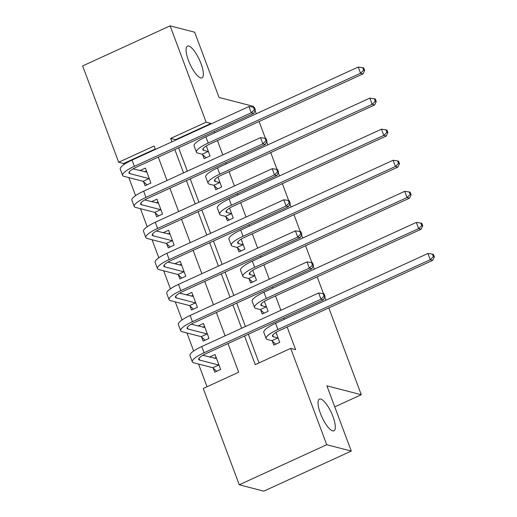 <?xml version="1.0" encoding="UTF-8"?>
<svg xmlns="http://www.w3.org/2000/svg" width="517" height="517" viewBox="0 0 517 517"><rect width="100%" height="100%" fill="white"/><g stroke="black" fill="none" stroke-linecap="round" stroke-linejoin="round"><path stroke-width="0.78" d="M200.654 77.88A17.429 5.183 -114.6 0 1 189.17 62.234A17.429 5.183 -114.6 0 1 187.445 46.123A17.429 5.183 -114.6 0 1 188.757 46.058A17.429 5.183 -114.6 0 1 200.247 61.697A17.429 5.183 -114.6 0 1 201.966 77.815A17.429 5.183 -114.6 0 1 200.654 77.88M332.638 430.868A17.429 5.183 -114.6 0 1 321.147 415.229A17.429 5.183 -114.6 0 1 319.428 399.111A17.429 5.183 -114.6 0 1 320.74 399.053A17.429 5.183 -114.6 0 1 332.224 414.692A17.429 5.183 -114.6 0 1 333.943 430.81A17.429 5.183 -114.6 0 1 332.638 430.868M328.818 307.932L361.267 394.723L326.886 385.824L351.282 451.076L263.812 491.15L239.255 484.791L203.239 388.467L238.699 372.221L227.984 343.559M155.242 149.012L123.576 163.521L123.964 164.555M128.836 177.602L135.577 195.633M140.456 208.674L147.196 226.704M152.076 239.746L158.816 257.776M163.689 270.824L170.429 288.848M175.308 301.896L182.049 319.926M186.928 332.967L193.668 350.998M198.547 364.039L207.026 386.729M123.576 163.521L118.664 162.248L82.649 65.924L170.112 25.85L206.128 122.18L170.668 138.42L171.941 141.82M213.217 368.104L214.736 372.162L220.643 369.455L215.066 354.539L209.585 357.047M201.598 337.032L203.116 341.091L209.023 338.383L203.446 323.468L197.966 325.975M189.985 305.961L191.497 310.013L197.41 307.305L191.833 292.396L186.353 294.903M178.365 274.889L179.877 278.941L185.79 276.233L180.213 261.318L174.733 263.832M166.745 243.811L168.264 247.869L174.171 245.161L168.594 230.246L163.113 232.753M155.126 212.739L156.645 216.797L162.551 214.09L156.974 199.174L151.5 201.682M143.513 181.667L145.025 185.719L150.938 183.012L145.361 168.096L139.881 170.61M244.535 335.979L255.249 364.64L290.709 348.393L295.621 349.66L287.155 327.022M284.266 319.299L283.781 318M280.893 310.284L275.535 295.944M272.646 288.228L272.162 286.929M269.273 279.206L263.916 264.872M261.033 257.156L260.542 255.85M257.66 248.134L252.296 233.8M249.414 226.084L248.923 224.779M246.04 217.062L240.683 202.729M237.794 195.006L237.309 193.707M234.421 185.984L229.063 171.65M226.175 163.934L225.69 162.635M222.801 154.913L217.444 140.579M214.561 132.863L214.07 131.557M211.188 123.841L211.039 123.447L175.58 139.693L175.728 140.088M178.611 147.804L187.348 171.159M190.23 178.876L198.961 202.231M201.85 209.954L210.581 233.309M213.469 241.025L222.2 264.381M225.082 272.097L233.813 295.453M236.702 303.169L245.433 326.524M248.322 334.247L259.036 362.902M272.317 341.033L273.829 345.085L279.742 342.377L276.02 332.418M260.697 309.954L262.216 314.013L268.123 311.305L264.4 301.346M249.078 278.883L250.596 282.941L256.51 280.233L252.781 270.275M237.465 247.811L238.977 251.863L244.89 249.155L241.168 239.197M225.845 216.739L227.364 220.791L233.27 218.084L229.548 208.125M214.225 185.661L215.744 189.72L221.651 187.012L217.928 177.053M202.606 154.589L204.125 158.648L210.038 155.94L206.309 145.975M170.112 25.85L194.67 32.209L219.072 97.461L253.453 106.366L253.795 107.284M255.036 110.599L256.225 113.772M259.107 121.489L265.415 138.362M266.656 141.671L267.838 144.844M270.727 152.567L277.034 169.434M278.275 172.749L279.458 175.922M282.347 183.638L288.654 200.506M289.888 203.821L291.077 206.994M293.96 214.71L300.267 231.577M301.508 234.892L302.697 238.066M305.579 245.782L311.887 262.655M313.128 265.964L314.31 269.137M317.199 276.86L323.506 293.727M324.747 297.042L325.93 300.215M334.751 406.873L361.267 394.723M351.282 451.076L326.725 444.717L239.255 484.791M211.039 123.447L206.128 122.18M290.709 348.393L326.725 444.717M174.824 149.542L183.554 172.898M186.443 180.614L195.174 203.969M198.063 211.686L206.794 235.041M209.676 242.757L218.413 266.113M221.295 273.836L230.026 297.191M232.915 304.907L241.646 328.263M155.391 149.4L154.124 146.007L118.664 162.248M225.102 335.843L216.364 312.488M213.482 304.772L204.751 281.416M201.863 273.693L193.132 250.344M190.243 242.622L181.512 219.266M178.63 211.55L169.893 188.194M167.01 180.478L158.28 157.123M175.58 139.693L170.668 138.42M277.829 337.956L273.448 336.819A13.616 3.057 -20.5 0 1 272.517 336.173A13.616 3.057 -20.5 0 1 280.356 330.13L432.716 260.329L430.26 259.696L277.9 329.497A20.428 4.588 159.5 0 0 266.139 338.557A20.428 4.588 159.5 0 0 267.541 339.527L271.916 340.658L277.829 337.956L278.224 338.325M275.748 344.212L271.916 340.658M433.369 256.613L434.351 256.865L433.427 254.383L432.445 254.125L433.369 256.613L430.26 259.696L427.934 253.479L275.58 323.28A20.428 4.588 159.5 0 0 263.812 332.341L266.139 338.557M427.934 253.479L432.445 254.125M434.351 256.865L432.716 260.329M216.158 357.467L214.368 358.287M216.649 371.284L212.817 367.736L218.73 365.028L199.614 360.084A13.616 3.057 -20.5 0 1 198.677 359.438A13.616 3.057 -20.5 0 1 206.522 353.395L323.422 299.841L320.967 299.201L204.066 352.756A20.428 4.588 159.5 0 0 192.305 361.822A20.428 4.588 159.5 0 0 193.707 362.792L212.817 367.736M218.73 365.028L219.124 365.396M216.584 358.591L202.819 355.295M324.075 296.118L325.057 296.377L324.133 293.889L323.151 293.637L324.075 296.118L320.967 299.201L318.64 292.984L201.74 346.545A20.428 4.588 159.5 0 0 189.978 355.606L192.305 361.822M318.64 292.984L323.151 293.637M325.057 296.377L323.422 299.841M266.21 306.878L261.835 305.747A13.616 3.057 -20.5 0 1 260.898 305.101A13.616 3.057 -20.5 0 1 268.737 299.059L421.096 229.257L418.641 228.624L266.281 298.425A20.428 4.588 159.5 0 0 254.519 307.486A20.428 4.588 159.5 0 0 255.921 308.455L260.297 309.586L266.21 306.878L266.61 307.247M264.129 313.134L260.297 309.586M421.756 225.541L422.738 225.793L421.807 223.305L420.825 223.053L421.756 225.541L418.641 228.624L416.314 222.407L263.961 292.208A20.428 4.588 159.5 0 0 252.193 301.269L254.519 307.486M416.314 222.407L420.825 223.053M422.738 225.793L421.096 229.257M254.59 275.807L250.215 274.676A13.616 3.057 -20.5 0 1 249.278 274.029A13.616 3.057 -20.5 0 1 257.123 267.987L409.477 198.185L407.021 197.546L254.668 267.354A20.428 4.588 159.5 0 0 242.9 276.414A20.428 4.588 159.5 0 0 244.302 277.383L248.683 278.514L254.59 275.807L254.991 276.175M252.509 282.062L248.683 278.514M410.136 194.463L411.118 194.722L410.188 192.234L409.206 191.981L410.136 194.463L407.021 197.546L404.701 191.335L252.341 261.137A20.428 4.588 159.5 0 0 240.579 270.197L242.9 276.414M404.701 191.335L409.206 191.981M411.118 194.722L409.477 198.185M242.971 244.735L238.595 243.597A13.616 3.057 -20.5 0 1 237.658 242.951A13.616 3.057 -20.5 0 1 245.504 236.915L397.864 167.107L395.408 166.474L243.048 236.275A20.428 4.588 159.5 0 0 231.28 245.336A20.428 4.588 159.5 0 0 232.689 246.305L237.064 247.443L242.971 244.735L243.371 245.103M240.89 250.991L237.064 247.443M398.517 163.391L399.499 163.65L398.568 161.162L397.586 160.91L398.517 163.391L395.408 166.474L393.082 160.257L240.722 230.065A20.428 4.588 159.5 0 0 228.96 239.125L231.28 245.336M393.082 160.257L397.586 160.91M399.499 163.65L397.864 167.107M204.545 326.395L202.748 327.216M205.029 340.212L201.197 336.664L207.11 333.956L187.994 329.006A13.616 3.057 -20.5 0 1 187.064 328.36A13.616 3.057 -20.5 0 1 194.903 322.324L311.803 268.762L309.347 268.129L192.447 321.684A20.428 4.588 159.5 0 0 180.685 330.744A20.428 4.588 159.5 0 0 182.087 331.714L201.197 336.664M207.11 333.956L207.511 334.325M204.965 327.519L191.2 324.224M312.462 265.047L313.444 265.299L312.514 262.817L311.531 262.558L312.462 265.047L309.347 268.129L307.02 261.912L190.127 315.473A20.428 4.588 159.5 0 0 178.359 324.534L180.685 330.744M307.02 261.912L311.531 262.558M313.444 265.299L311.803 268.762M192.925 295.317L191.135 296.144M193.41 309.14L189.584 305.592L195.491 302.884L176.381 297.934A13.616 3.057 -20.5 0 1 175.444 297.288A13.616 3.057 -20.5 0 1 183.289 291.245L300.183 237.691L297.727 237.057L180.834 290.612A20.428 4.588 159.5 0 0 169.065 299.673A20.428 4.588 159.5 0 0 170.468 300.642L189.584 305.592M195.491 302.884L195.891 303.253M193.345 296.448L179.586 293.152M300.842 233.975L301.825 234.227L300.894 231.739L299.912 231.487L300.842 233.975L297.727 237.057L295.407 230.84L178.507 284.395A20.428 4.588 159.5 0 0 166.745 293.456L169.065 299.673M295.407 230.84L299.912 231.487M301.825 234.227L300.183 237.691M181.305 264.245L179.515 265.066M181.79 278.068L177.964 274.514L183.878 271.806L164.761 266.862A13.616 3.057 -20.5 0 1 163.824 266.216A13.616 3.057 -20.5 0 1 171.67 260.174L288.564 206.619L286.108 205.979L169.214 259.54A20.428 4.588 159.5 0 0 157.446 268.601A20.428 4.588 159.5 0 0 158.848 269.57L177.964 274.514M183.878 271.806L184.272 272.181M181.732 265.376L167.967 262.08M289.223 202.903L290.205 203.155L289.274 200.667L288.292 200.415L289.223 202.903L286.108 205.979L283.788 199.769L166.888 253.324A20.428 4.588 159.5 0 0 155.126 262.384L157.446 268.601M283.788 199.769L288.292 200.415M290.205 203.155L288.564 206.619M231.357 213.657L226.976 212.526A13.616 3.057 -20.5 0 1 226.045 211.88A13.616 3.057 -20.5 0 1 233.884 205.837L386.244 136.036L383.788 135.402L231.429 205.204A20.428 4.588 159.5 0 0 219.667 214.264A20.428 4.588 159.5 0 0 221.069 215.234L225.444 216.364L231.357 213.657L231.752 214.032M229.277 219.919L225.444 216.364M386.897 132.32L387.879 132.572L386.955 130.09L385.973 129.832L386.897 132.32L383.788 135.402L381.462 129.185L229.109 198.987A20.428 4.588 159.5 0 0 217.34 208.047L219.667 214.264M381.462 129.185L385.973 129.832M387.879 132.572L386.244 136.036M169.692 233.173L167.896 233.994M170.177 246.99L166.345 243.442L172.258 240.735L153.142 235.791A13.616 3.057 -20.5 0 1 152.205 235.145A13.616 3.057 -20.5 0 1 160.05 229.102L276.95 175.541L274.495 174.908L157.595 228.462A20.428 4.588 159.5 0 0 145.833 237.523A20.428 4.588 159.5 0 0 147.235 238.499L166.345 243.442M172.258 240.735L172.659 241.103M170.112 234.298L156.347 231.002M277.603 171.825L278.585 172.083L277.661 169.595L276.679 169.343L277.603 171.825L274.495 174.908L272.168 168.691L155.274 222.252A20.428 4.588 159.5 0 0 143.506 231.312L145.833 237.523M272.168 168.691L276.679 169.343M278.585 172.083L276.95 175.541M219.738 182.585L215.363 181.454A13.616 3.057 -20.5 0 1 214.426 180.808A13.616 3.057 -20.5 0 1 222.265 174.765L374.625 104.964L372.169 104.331L219.809 174.132A20.428 4.588 159.5 0 0 208.047 183.192A20.428 4.588 159.5 0 0 209.45 184.162L213.825 185.293L219.738 182.585L220.139 182.953M217.657 188.841L213.825 185.293M375.284 101.248L376.266 101.5L375.336 99.012L374.353 98.76L375.284 101.248L372.169 104.331L369.842 98.114L217.489 167.915A20.428 4.588 159.5 0 0 205.721 176.976L208.047 183.192M369.842 98.114L374.353 98.76M376.266 101.5L374.625 104.964M208.118 151.513L203.743 150.382A13.616 3.057 -20.5 0 1 202.806 149.736A13.616 3.057 -20.5 0 1 210.652 143.694L363.005 73.892L360.549 73.252L208.196 143.054A20.428 4.588 159.5 0 0 196.428 152.121A20.428 4.588 159.5 0 0 197.83 153.09L202.212 154.221L208.118 151.513L208.519 151.882M206.037 157.769L202.212 154.221M363.664 70.17L364.647 70.428L363.716 67.94L362.734 67.688L363.664 70.17L360.549 73.252L358.229 67.042L205.869 136.843A20.428 4.588 159.5 0 0 194.108 145.904L196.428 152.121M358.229 67.042L362.734 67.688M364.647 70.428L363.005 73.892M158.073 202.102L156.276 202.922M158.557 215.919L154.732 212.371L160.638 209.663L141.522 204.713A13.616 3.057 -20.5 0 1 140.592 204.066A13.616 3.057 -20.5 0 1 148.431 198.03L265.331 144.469L262.875 143.836L145.975 197.391A20.428 4.588 159.5 0 0 134.213 206.451A20.428 4.588 159.5 0 0 135.616 207.42L154.732 212.371M160.638 209.663L161.039 210.031M158.493 203.226L144.728 199.93M265.99 140.753L266.972 141.005L266.042 138.524L265.059 138.265L265.99 140.753L262.875 143.836L260.549 137.619L143.655 191.18A20.428 4.588 159.5 0 0 131.887 200.241L134.213 206.451M260.549 137.619L265.059 138.265M266.972 141.005L265.331 144.469M146.453 171.024L144.663 171.844M146.938 184.847L143.112 181.299L149.019 178.591L129.909 173.641A13.616 3.057 -20.5 0 1 128.972 172.995A13.616 3.057 -20.5 0 1 136.818 166.952L253.711 113.397L251.256 112.764L134.362 166.319A20.428 4.588 159.5 0 0 122.594 175.379A20.428 4.588 159.5 0 0 123.996 176.349L143.112 181.299M149.019 178.591L149.419 178.96M146.873 172.155L133.115 168.859M254.37 109.682L255.353 109.934L254.422 107.446L253.44 107.193L254.37 109.682L251.256 112.764L248.935 106.547L132.035 160.102A20.428 4.588 159.5 0 0 120.274 169.162L122.594 175.379M248.935 106.547L253.44 107.193M255.353 109.934L253.711 113.397M273.448 336.819L272.795 335.074M277.9 329.497L275.58 323.28M199.614 360.084L198.961 358.333M204.066 352.756L201.74 346.545M261.835 305.747L261.175 303.996M266.281 298.425L263.961 292.208M250.215 274.676L249.562 272.924M254.668 267.354L252.341 261.137M238.595 243.597L237.943 241.853M243.048 236.275L240.722 230.065M187.994 329.006L187.341 327.261M192.447 321.684L190.127 315.473M176.381 297.934L175.728 296.189M180.834 290.612L178.507 284.395M164.761 266.862L164.109 265.111M169.214 259.54L166.888 253.324M226.976 212.526L226.323 210.781M231.429 205.204L229.109 198.987M153.142 235.791L152.489 234.039M157.595 228.462L155.274 222.252M215.363 181.454L214.704 179.703M219.809 174.132L217.489 167.915M203.743 150.382L203.091 148.631M208.196 143.054L205.869 136.843M141.522 204.713L140.87 202.968M145.975 197.391L143.655 191.18M129.909 173.641L129.256 171.896M134.362 166.319L132.035 160.102"/></g></svg>
